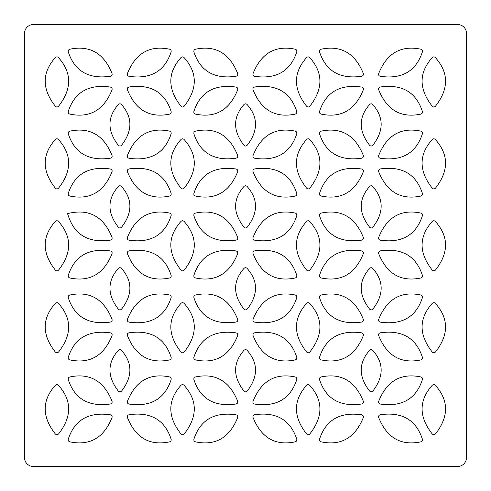 <?xml version="1.0" encoding="UTF-8"?>
<svg xmlns="http://www.w3.org/2000/svg" width="491" height="491" viewBox="0 0 491 491"><rect width="100%" height="100%" fill="white"/><g stroke="black" fill="none" stroke-linecap="round" stroke-linejoin="round"><path stroke-width="0.74" d="M466.45 33.29A8.74 8.74 0 0 0 457.71 24.55L33.29 24.55A8.74 8.74 0 0 0 24.55 33.29L24.55 457.71A8.74 8.74 0 0 0 33.29 466.45L457.71 466.45A8.74 8.74 0 0 0 466.45 457.71L466.45 33.29L466.45 457.71M118.036 144.876L118.227 145.127C119.381 146.336 120.534 146.336 121.688 145.121L121.878 144.87C132.613 130.674 132.558 117.318 121.719 104.804L121.535 104.601C120.448 103.57 119.362 103.57 118.276 104.601L118.092 104.81C107.284 117.349 107.265 130.704 118.036 144.876M243.861 145.127L243.665 144.876C232.894 130.704 232.918 117.349 243.726 104.81L243.904 104.601C244.991 103.57 246.083 103.57 247.169 104.601L247.347 104.804C258.192 117.318 258.248 130.674 247.507 144.87L247.317 145.121C246.169 146.336 245.015 146.336 243.861 145.127M369.49 145.127L369.3 144.876C358.528 130.704 358.547 117.349 369.361 104.81L369.539 104.601C370.625 103.57 371.712 103.57 372.804 104.601L372.982 104.804C383.827 117.318 383.876 130.674 373.142 144.87L372.951 145.121C371.797 146.336 370.644 146.336 369.49 145.127M118.227 227.057L118.036 226.811C107.265 212.64 107.284 199.285 118.092 186.746L118.276 186.537C119.362 185.506 120.448 185.506 121.535 186.531L121.719 186.74C132.558 199.248 132.613 212.603 121.878 226.805L121.688 227.057C120.534 228.272 119.381 228.272 118.227 227.057M243.861 227.057L243.665 226.811C232.894 212.64 232.918 199.285 243.726 186.746L243.904 186.537C244.991 185.506 246.083 185.506 247.169 186.531L247.347 186.74C258.192 199.248 258.248 212.603 247.507 226.805L247.317 227.057C246.169 228.272 245.015 228.272 243.861 227.057M369.49 227.057L369.3 226.811C358.528 212.64 358.547 199.285 369.361 186.746L369.539 186.537C370.625 185.506 371.712 185.506 372.804 186.531L372.982 186.74C383.827 199.248 383.876 212.603 373.142 226.805L372.951 227.057C371.797 228.272 370.644 228.272 369.49 227.057M118.227 308.992L118.036 308.741C107.265 294.569 107.284 281.214 118.092 268.675L118.276 268.473C119.362 267.442 120.448 267.442 121.535 268.467L121.719 268.675C132.558 281.183 132.613 294.539 121.878 308.741L121.688 308.986C120.534 310.208 119.381 310.208 118.227 308.992M243.861 308.992L243.665 308.741C232.894 294.569 232.918 281.214 243.726 268.675L243.904 268.473C244.991 267.442 246.083 267.442 247.169 268.467L247.347 268.675C258.192 281.183 258.248 294.539 247.507 308.741L247.317 308.986C246.169 310.208 245.015 310.208 243.861 308.992M369.49 308.992L369.3 308.741C358.528 294.569 358.547 281.214 369.361 268.675L369.539 268.473C370.625 267.442 371.712 267.442 372.804 268.467L372.982 268.675C383.827 281.183 383.876 294.539 373.142 308.741L372.951 308.986C371.797 310.208 370.644 310.208 369.49 308.992M118.227 390.928L118.036 390.676C107.265 376.505 107.284 363.15 118.092 350.611L118.276 350.408C119.362 349.377 120.448 349.371 121.535 350.402L121.719 350.605C132.558 363.119 132.613 376.474 121.878 390.67L121.688 390.922C120.534 392.137 119.381 392.143 118.227 390.928M243.861 390.928L243.665 390.676C232.894 376.505 232.918 363.15 243.726 350.611L243.904 350.408C244.991 349.377 246.083 349.371 247.169 350.402L247.347 350.605C258.192 363.119 258.248 376.474 247.507 390.67L247.317 390.922C246.169 392.137 245.015 392.143 243.861 390.928M369.49 390.928L369.3 390.676C358.528 376.505 358.547 363.15 369.361 350.611L369.539 350.408C370.625 349.377 371.712 349.371 372.804 350.402L372.982 350.605C383.827 363.119 383.876 376.474 373.142 390.67L372.951 390.922C371.797 392.137 370.644 392.143 369.49 390.928M169.456 196.075L168.714 196.228C149.565 199.868 135.933 192.024 127.826 172.703L127.494 171.893C127.022 170.285 127.599 169.291 129.225 168.898L130.097 168.787C150.89 166.197 164.473 174.115 170.85 192.533L171.089 193.251C171.439 194.712 170.893 195.651 169.456 196.075M184.156 139.579L184.659 140.144C197.425 154.874 197.486 170.598 184.849 187.31L184.315 188.01C183.168 189.225 182.014 189.225 180.854 188.016L180.326 187.316C167.646 170.635 167.664 154.917 180.393 140.15L180.897 139.585C181.983 138.548 183.069 138.548 184.156 139.579M127.494 155.297L127.826 154.487C135.933 135.166 149.565 127.322 168.714 130.962L169.456 131.115C170.893 131.539 171.439 132.478 171.089 133.939L170.85 134.657C164.473 153.075 150.89 160.993 130.097 158.403L129.225 158.292C127.599 157.906 127.022 156.905 127.494 155.297M169.456 114.139L168.714 114.293C149.565 117.932 135.933 110.088 127.826 90.767L127.494 89.957C127.022 88.349 127.599 87.355 129.225 86.962L130.097 86.852C150.89 84.268 164.473 92.179 170.85 110.598L171.089 111.316C171.439 112.777 170.893 113.716 169.456 114.139M184.156 57.643L184.659 58.214C197.425 72.944 197.486 88.662 184.849 105.381L184.315 106.074C183.168 107.29 182.014 107.296 180.854 106.081L180.326 105.387C167.646 88.699 167.664 72.981 180.393 58.214L180.897 57.65C181.983 56.618 183.069 56.612 184.156 57.643M127.494 73.362L127.826 72.551C135.933 53.231 149.565 45.393 168.714 49.032L169.456 49.18C170.893 49.603 171.439 50.548 171.089 52.003L170.85 52.721C164.473 71.14 150.89 79.057 130.097 76.467L129.225 76.357C127.599 75.97 127.022 74.97 127.494 73.362M127.494 237.233L127.826 236.423C135.933 217.102 149.565 209.258 168.714 212.898L169.456 213.051C170.893 213.475 171.439 214.414 171.089 215.874L170.85 216.592C164.473 235.011 150.89 242.928 130.097 240.338L129.225 240.228C127.599 239.835 127.022 238.841 127.494 237.233M110.242 240.148L109.37 240.265C88.583 242.904 74.976 235.023 68.556 216.617L67.525 213.567L70.686 212.922C89.822 209.234 103.472 217.04 111.629 236.343L111.966 237.153C112.445 238.755 111.868 239.755 110.242 240.148M184.156 221.515L184.659 222.079C197.425 236.809 197.486 252.534 184.849 269.246L184.315 269.946C183.168 271.161 182.014 271.161 180.854 269.952L180.326 269.252C167.646 252.57 167.664 236.846 180.393 222.085L180.897 221.515C181.983 220.484 183.069 220.484 184.156 221.515M169.456 441.882L168.714 442.029C149.565 445.668 135.933 437.831 127.826 418.504L127.494 417.694C127.022 416.092 127.599 415.091 129.225 414.705L130.097 414.588C150.89 412.004 164.473 419.922 170.85 438.334L171.089 439.058C171.439 440.513 170.893 441.452 169.456 441.882M184.156 385.38L184.659 385.951C197.425 400.681 197.486 416.405 184.849 433.117L184.315 433.817C183.168 435.032 182.014 435.032 180.854 433.817L180.326 433.123C167.646 416.442 167.664 400.717 180.393 385.957L180.897 385.386C181.983 384.355 183.069 384.355 184.156 385.38M127.494 401.104L127.826 400.294C135.933 380.967 149.565 373.129 168.714 376.769L169.456 376.916C170.893 377.346 171.439 378.285 171.089 379.739L170.85 380.464C164.473 398.876 150.89 406.793 130.097 404.21L129.225 404.093C127.599 403.706 127.022 402.706 127.494 401.104M169.456 359.946L168.714 360.093C149.565 363.733 135.933 355.895 127.826 336.574L127.494 335.764C127.022 334.156 127.599 333.156 129.225 332.769L130.097 332.659C150.89 330.069 164.473 337.986 170.85 356.405L171.089 357.123C171.439 358.577 170.893 359.522 169.456 359.946M184.156 303.45L184.659 304.015C197.425 318.745 197.486 334.469 184.849 351.182L184.315 351.881C183.168 353.097 182.014 353.097 180.854 351.887L180.326 351.188C167.646 334.506 167.664 318.782 180.393 304.021L180.897 303.45C181.983 302.419 183.069 302.419 184.156 303.45M127.494 319.168L127.826 318.358C135.933 299.037 149.565 291.194 168.714 294.833L169.456 294.981C170.893 295.41 171.439 296.349 171.089 297.81L170.85 298.528C164.473 316.947 150.89 324.858 130.097 322.274L129.225 322.164C127.599 321.771 127.022 320.776 127.494 319.168M169.456 278.01L168.714 278.158C149.565 281.797 135.933 273.96 127.826 254.639L127.494 253.829C127.022 252.221 127.599 251.22 129.225 250.833L130.097 250.723C150.89 248.133 164.473 256.05 170.85 274.469L171.089 275.187C171.439 276.642 170.893 277.587 169.456 278.01M58.527 303.45L59.024 304.015C71.79 318.745 71.852 334.469 59.215 351.182L58.681 351.881C57.533 353.097 56.379 353.097 55.225 351.887L54.691 351.188C42.011 334.506 42.036 318.782 54.759 304.021L55.262 303.45C56.348 302.419 57.435 302.419 58.527 303.45M111.966 253.908L111.629 254.719C103.472 274.021 89.822 281.828 70.686 278.139L69.943 277.986C68.507 277.556 67.967 276.617 68.317 275.156L68.556 274.438C74.976 256.038 88.583 248.158 109.37 250.797L110.242 250.907C111.868 251.306 112.445 252.3 111.966 253.908M58.527 221.515L59.024 222.079C71.79 236.809 71.852 252.534 59.215 269.246L58.681 269.946C57.533 271.161 56.379 271.161 55.225 269.952L54.691 269.252C42.011 252.57 42.036 236.846 54.759 222.085L55.262 221.515C56.348 220.484 57.435 220.484 58.527 221.515M58.527 139.579L59.024 140.144C71.79 154.874 71.852 170.598 59.215 187.31L58.681 188.01C57.533 189.225 56.379 189.225 55.225 188.016L54.691 187.316C42.011 170.635 42.036 154.917 54.759 140.15L55.262 139.585C56.348 138.548 57.435 138.548 58.527 139.579M111.966 171.973L111.629 172.783C103.472 192.085 89.822 199.892 70.686 196.204L69.943 196.05C68.507 195.627 67.967 194.681 68.317 193.227L68.556 192.509C74.976 174.102 88.583 166.222 109.37 168.861L110.242 168.978C111.868 169.37 112.445 170.371 111.966 171.973M110.242 158.219L109.37 158.329C88.583 160.968 74.976 153.088 68.556 134.687L68.317 133.963C67.967 132.509 68.507 131.57 69.943 131.14L70.686 130.987C89.822 127.298 103.472 135.105 111.629 154.407L111.966 155.217C112.445 156.819 111.868 157.82 110.242 158.219M111.629 90.847L111.966 90.037C112.445 88.435 111.868 87.435 110.242 87.042L109.37 86.925C88.583 84.286 74.976 92.167 68.556 110.573L68.317 111.291C67.967 112.746 68.507 113.691 69.943 114.121L70.686 114.268C89.822 117.957 103.472 110.15 111.629 90.847M70.686 49.051L69.943 49.204C68.507 49.634 67.967 50.573 68.317 52.034L68.556 52.752C74.976 71.152 88.583 79.033 109.37 76.393L110.242 76.283C111.868 75.89 112.445 74.89 111.966 73.282L111.629 72.472C103.472 53.169 89.822 45.362 70.686 49.051M59.024 58.214L58.527 57.643C57.435 56.612 56.348 56.618 55.262 57.65L54.759 58.214C42.036 72.981 42.011 88.699 54.691 105.387L55.225 106.081C56.379 107.296 57.533 107.29 58.681 106.074L59.215 105.381C71.852 88.662 71.79 72.944 59.024 58.214M110.242 322.084L109.37 322.2C88.583 324.839 74.976 316.959 68.556 298.553L68.317 297.834C67.967 296.38 68.507 295.435 69.943 295.005L70.686 294.858C89.822 291.169 103.472 298.976 111.629 318.278L111.966 319.089C112.445 320.691 111.868 321.691 110.242 322.084M111.966 335.844L111.629 336.654C103.472 355.957 89.822 363.763 70.686 360.075L69.943 359.921C68.507 359.492 67.967 358.553 68.317 357.092L68.556 356.374C74.976 337.974 88.583 330.093 109.37 332.732L110.242 332.843C111.868 333.236 112.445 334.236 111.966 335.844M110.242 404.019L109.37 404.13C88.583 406.769 74.976 398.888 68.556 380.488L68.317 379.77C67.967 378.315 68.507 377.37 69.943 376.941L70.686 376.793C89.822 373.105 103.472 380.912 111.629 400.214L111.966 401.018C112.445 402.626 111.868 403.627 110.242 404.019M111.966 417.78L111.629 418.584C103.472 437.886 89.822 445.693 70.686 442.01L69.943 441.857C68.507 441.427 67.967 440.482 68.317 439.028L68.556 438.31C74.976 419.909 88.583 412.029 109.37 414.668L110.242 414.778C111.868 415.171 112.445 416.172 111.966 417.78M58.527 385.38L59.024 385.951C71.79 400.681 71.852 416.405 59.215 433.117L58.681 433.817C57.533 435.032 56.379 435.032 55.225 433.817L54.691 433.123C42.011 416.442 42.036 400.717 54.759 385.957L55.262 385.386C56.348 384.355 57.435 384.355 58.527 385.38M420.719 196.075L419.977 196.228C400.828 199.868 387.203 192.024 379.095 172.703L378.757 171.893C378.285 170.285 378.862 169.291 380.488 168.898L381.36 168.787C402.154 166.197 415.742 174.115 422.113 192.533L422.358 193.251C422.702 194.712 422.156 195.651 420.719 196.075M378.757 155.297L379.095 154.487C387.203 135.166 400.828 127.322 419.977 130.962L420.719 131.115C422.156 131.539 422.702 132.478 422.358 133.939L422.113 134.657C415.742 153.075 402.154 160.993 381.36 158.403L380.488 158.292C378.862 157.906 378.285 156.905 378.757 155.297M361.505 240.148L360.633 240.265C339.846 242.904 326.245 235.023 319.825 216.617L319.58 215.899C319.23 214.444 319.77 213.499 321.206 213.076L321.949 212.922C341.092 209.234 354.735 217.04 362.892 236.343L363.23 237.153C363.708 238.755 363.131 239.755 361.505 240.148M363.23 253.908L362.892 254.719C354.735 274.021 341.092 281.828 321.949 278.139L321.206 277.986C319.77 277.556 319.23 276.617 319.58 275.156L319.825 274.438C326.245 256.038 339.846 248.158 360.633 250.797L361.505 250.907C363.131 251.306 363.708 252.3 363.23 253.908M420.719 278.01L419.977 278.158C400.828 281.797 387.203 273.96 379.095 254.639L378.757 253.829C378.285 252.221 378.862 251.22 380.488 250.833L381.36 250.723C402.154 248.133 415.742 256.05 422.113 274.469L422.358 275.187C422.702 276.642 422.156 277.587 420.719 278.01M378.757 237.233L379.095 236.423C387.203 217.102 400.828 209.258 419.977 212.898L420.719 213.051C422.156 213.475 422.702 214.414 422.358 215.874L422.113 216.592C415.742 235.011 402.154 242.928 381.36 240.338L380.488 240.228C378.862 239.835 378.285 238.841 378.757 237.233M378.757 319.168L379.095 318.358C387.203 299.037 400.828 291.194 419.977 294.833L420.719 294.981C422.156 295.41 422.702 296.349 422.358 297.81L422.113 298.528C415.742 316.947 402.154 324.858 381.36 322.274L380.488 322.164C378.862 321.771 378.285 320.776 378.757 319.168M361.505 322.084L360.633 322.2C339.846 324.839 326.245 316.959 319.825 298.553L319.58 297.834C319.23 296.38 319.77 295.435 321.206 295.005L321.949 294.858C341.092 291.169 354.735 298.976 362.892 318.278L363.23 319.089C363.708 320.691 363.131 321.691 361.505 322.084M363.23 335.844L362.892 336.654C354.735 355.957 341.092 363.763 321.949 360.075L321.206 359.921C319.77 359.492 319.23 358.553 319.58 357.092L319.825 356.374C326.245 337.974 339.846 330.093 360.633 332.732L361.505 332.843C363.131 333.236 363.708 334.236 363.23 335.844M420.719 359.946L419.977 360.093C400.828 363.733 387.203 355.895 379.095 336.574L378.757 335.764C378.285 334.156 378.862 333.156 380.488 332.769L381.36 332.659C402.154 330.069 415.742 337.986 422.113 356.405L422.358 357.123C422.702 358.577 422.156 359.522 420.719 359.946M361.505 404.019L360.633 404.13C339.846 406.769 326.245 398.888 319.825 380.488L319.58 379.77C319.23 378.315 319.77 377.37 321.206 376.941L321.949 376.793C341.092 373.105 354.735 380.912 362.892 400.214L363.23 401.018C363.708 402.626 363.131 403.627 361.505 404.019M363.23 171.973L362.892 172.783C354.735 192.085 341.092 199.892 321.949 196.204L321.206 196.05C319.77 195.627 319.23 194.681 319.58 193.227L319.825 192.509C326.245 174.102 339.846 166.222 360.633 168.861L361.505 168.978C363.131 169.37 363.708 170.371 363.23 171.973M361.505 158.219L360.633 158.329C339.846 160.968 326.245 153.088 319.825 134.687L319.58 133.963C319.23 132.509 319.77 131.57 321.206 131.14L321.949 130.987C341.092 127.298 354.735 135.105 362.892 154.407L363.23 155.217C363.708 156.819 363.131 157.82 361.505 158.219M363.23 90.037L362.892 90.847C354.735 110.15 341.092 117.957 321.949 114.268L321.206 114.121C319.77 113.691 319.23 112.746 319.58 111.291L319.825 110.573C326.245 92.167 339.846 84.286 360.633 86.925L361.505 87.042C363.131 87.435 363.708 88.435 363.23 90.037M361.505 76.283L360.633 76.393C339.846 79.033 326.245 71.152 319.825 52.752L319.58 52.034C319.23 50.573 319.77 49.634 321.206 49.204L321.949 49.051C341.092 45.362 354.735 53.169 362.892 72.472L363.23 73.282C363.708 74.89 363.131 75.89 361.505 76.283M420.719 114.139L419.977 114.293C400.828 117.932 387.203 110.088 379.095 90.767L378.757 89.957C378.285 88.349 378.862 87.355 380.488 86.962L381.36 86.852C402.154 84.268 415.742 92.179 422.113 110.598L422.358 111.316C422.702 112.777 422.156 113.716 420.719 114.139M378.757 73.362L379.095 72.551C387.203 53.231 400.828 45.393 419.977 49.032L420.719 49.18C422.156 49.603 422.702 50.548 422.358 52.003L422.113 52.721C415.742 71.14 402.154 79.057 381.36 76.467L380.488 76.357C378.862 75.97 378.285 74.97 378.757 73.362M435.425 221.515L435.928 222.079C448.688 236.809 448.749 252.534 436.112 269.246L435.585 269.946C434.431 271.161 433.277 271.161 432.123 269.952L431.589 269.252C418.909 252.57 418.933 236.846 431.657 222.085L432.16 221.515C433.246 220.484 434.332 220.484 435.425 221.515M435.425 139.579L435.928 140.144C448.688 154.874 448.749 170.598 436.112 187.31L435.585 188.01C434.431 189.225 433.277 189.225 432.123 188.016L431.589 187.316C418.909 170.635 418.933 154.917 431.657 140.15L432.16 139.585C433.246 138.548 434.332 138.548 435.425 139.579M435.425 57.643L435.928 58.214C448.688 72.944 448.749 88.662 436.112 105.381L435.585 106.074C434.431 107.29 433.277 107.296 432.123 106.081L431.589 105.387C418.909 88.699 418.933 72.981 431.657 58.214L432.16 57.65C433.246 56.618 434.332 56.612 435.425 57.643M363.23 417.78L362.892 418.584C354.735 437.886 341.092 445.693 321.949 442.01L321.206 441.857C319.77 441.427 319.23 440.482 319.58 439.028L319.825 438.31C326.245 419.909 339.846 412.029 360.633 414.668L361.505 414.778C363.131 415.171 363.708 416.172 363.23 417.78M420.719 441.882L419.977 442.029C400.828 445.668 387.203 437.831 379.095 418.504L378.757 417.694C378.285 416.092 378.862 415.091 380.488 414.705L381.36 414.588C402.154 412.004 415.742 419.922 422.113 438.334L422.358 439.058C422.702 440.513 422.156 441.452 420.719 441.882M378.757 401.104L379.095 400.294C387.203 380.967 400.828 373.129 419.977 376.769L420.719 376.916C422.156 377.346 422.702 378.285 422.358 379.739L422.113 380.464C415.742 398.876 402.154 406.793 381.36 404.21L380.488 404.093C378.862 403.706 378.285 402.706 378.757 401.104M435.425 385.38L435.928 385.951C448.688 400.681 448.749 416.405 436.112 433.117L435.585 433.817C434.431 435.032 433.277 435.032 432.123 433.817L431.589 433.123C418.909 416.442 418.933 400.717 431.657 385.957L432.16 385.386C433.246 384.355 434.332 384.355 435.425 385.38M435.425 303.45L435.928 304.015C448.688 318.745 448.749 334.469 436.112 351.182L435.585 351.881C434.431 353.097 433.277 353.097 432.123 351.887L431.589 351.188C418.909 334.506 418.933 318.782 431.657 304.021L432.16 303.45C433.246 302.419 434.332 302.419 435.425 303.45M309.79 303.45L310.294 304.015C323.053 318.745 323.121 334.469 310.478 351.182L309.95 351.881C308.796 353.097 307.642 353.097 306.488 351.887L305.954 351.188C293.274 334.506 293.299 318.782 306.028 304.021L306.525 303.45C307.611 302.419 308.704 302.419 309.79 303.45M237.601 335.844L237.257 336.654C229.107 355.957 215.457 363.763 196.32 360.075L195.578 359.921C194.141 359.492 193.595 358.553 193.945 357.092L194.19 356.374C200.61 337.974 214.217 330.093 235.005 332.732L235.87 332.843C237.503 333.236 238.074 334.236 237.601 335.844M295.085 359.946L294.342 360.093C275.199 363.733 261.568 355.895 253.46 336.574L253.123 335.764C252.65 334.156 253.227 333.156 254.86 332.769L255.731 332.659C276.525 330.069 290.107 337.986 296.484 356.405L296.724 357.123C297.067 358.577 296.527 359.522 295.085 359.946M253.123 319.168L253.46 318.358C261.568 299.037 275.199 291.194 294.342 294.833L295.085 294.981C296.527 295.41 297.067 296.349 296.724 297.81L296.484 298.528C290.107 316.947 276.525 324.858 255.731 322.274L254.86 322.164C253.227 321.771 252.65 320.776 253.123 319.168M235.87 322.084L235.005 322.2C214.217 324.839 200.61 316.959 194.19 298.553L193.945 297.834C193.595 296.38 194.141 295.435 195.578 295.005L196.32 294.858C215.457 291.169 229.107 298.976 237.257 318.278L237.601 319.089C238.074 320.691 237.503 321.691 235.87 322.084M237.601 253.908L237.257 254.719C229.107 274.021 215.457 281.828 196.32 278.139L195.578 277.986C194.141 277.556 193.595 276.617 193.945 275.156L194.19 274.438C200.61 256.038 214.217 248.158 235.005 250.797L235.87 250.907C237.503 251.306 238.074 252.3 237.601 253.908M295.085 278.01L294.342 278.158C275.199 281.797 261.568 273.96 253.46 254.639L253.123 253.829C252.65 252.221 253.227 251.22 254.86 250.833L255.731 250.723C276.525 248.133 290.107 256.05 296.484 274.469L296.724 275.187C297.067 276.642 296.527 277.587 295.085 278.01M253.123 237.233L253.46 236.423C261.568 217.102 275.199 209.258 294.342 212.898L295.085 213.051C296.527 213.475 297.067 214.414 296.724 215.874L296.484 216.592C290.107 235.011 276.525 242.928 255.731 240.338L254.86 240.228C253.227 239.835 252.65 238.841 253.123 237.233M235.87 240.148L235.005 240.265C214.217 242.904 200.61 235.023 194.19 216.617L193.945 215.899C193.595 214.444 194.141 213.499 195.578 213.076L196.32 212.922C215.457 209.234 229.107 217.04 237.257 236.343L237.601 237.153C238.074 238.755 237.503 239.755 235.87 240.148M295.085 196.075L294.342 196.228C275.199 199.868 261.568 192.024 253.46 172.703L253.123 171.893C252.65 170.285 253.227 169.291 254.86 168.898L255.731 168.787C276.525 166.197 290.107 174.115 296.484 192.533L296.724 193.251C297.067 194.712 296.527 195.651 295.085 196.075M237.601 171.973L237.257 172.783C229.107 192.085 215.457 199.892 196.32 196.204L195.578 196.05C194.141 195.627 193.595 194.681 193.945 193.227L194.19 192.509C200.61 174.102 214.217 166.222 235.005 168.861L235.87 168.978C237.503 169.37 238.074 170.371 237.601 171.973M237.601 417.78L237.257 418.584C229.107 437.886 215.457 445.693 196.32 442.01L195.578 441.857C194.141 441.427 193.595 440.482 193.945 439.028L194.19 438.31C200.61 419.909 214.217 412.029 235.005 414.668L235.87 414.778C237.503 415.171 238.074 416.172 237.601 417.78M295.085 441.882L294.342 442.029C275.199 445.668 261.568 437.831 253.46 418.504L253.123 417.694C252.65 416.092 253.227 415.091 254.86 414.705L255.731 414.588C276.525 412.004 290.107 419.922 296.484 438.334L296.724 439.058C297.067 440.513 296.527 441.452 295.085 441.882M235.87 404.019L235.005 404.13C214.217 406.769 200.61 398.888 194.19 380.488L193.945 379.77C193.595 378.315 194.141 377.37 195.578 376.941L196.32 376.793C215.457 373.105 229.107 380.912 237.257 400.214L237.601 401.018C238.074 402.626 237.503 403.627 235.87 404.019M253.123 401.104L253.46 400.294C261.568 380.967 275.199 373.129 294.342 376.769L295.085 376.916C296.527 377.346 297.067 378.285 296.724 379.739L296.484 380.464C290.107 398.876 276.525 406.793 255.731 404.21L254.86 404.093C253.227 403.706 252.65 402.706 253.123 401.104M309.79 385.38L310.294 385.951C323.053 400.681 323.121 416.405 310.478 433.117L309.95 433.817C308.796 435.032 307.642 435.032 306.488 433.817L305.954 433.123C293.274 416.442 293.299 400.717 306.028 385.957L306.525 385.386C307.611 384.355 308.704 384.355 309.79 385.38M295.085 114.139L294.342 114.293C275.199 117.932 261.568 110.088 253.46 90.767L253.123 89.957C252.65 88.349 253.227 87.355 254.86 86.962L255.731 86.852C276.525 84.268 290.107 92.179 296.484 110.598L296.724 111.316C297.067 112.777 296.527 113.716 295.085 114.139M253.123 155.297L253.46 154.487C261.568 135.166 275.199 127.322 294.342 130.962L295.085 131.115C296.527 131.539 297.067 132.478 296.724 133.939L296.484 134.657C290.107 153.075 276.525 160.993 255.731 158.403L254.86 158.292C253.227 157.906 252.65 156.905 253.123 155.297M309.79 139.579L310.294 140.144C323.053 154.874 323.121 170.598 310.478 187.31L309.95 188.01C308.796 189.225 307.642 189.225 306.488 188.016L305.954 187.316C293.274 170.635 293.299 154.917 306.028 140.15L306.525 139.585C307.611 138.548 308.704 138.548 309.79 139.579M309.79 221.515L310.294 222.079C323.053 236.809 323.121 252.534 310.478 269.246L309.95 269.946C308.796 271.161 307.642 271.161 306.488 269.952L305.954 269.252C293.274 252.57 293.299 236.846 306.028 222.085L306.525 221.515C307.611 220.484 308.704 220.484 309.79 221.515M309.79 57.643L310.294 58.214C323.053 72.944 323.121 88.662 310.478 105.381L309.95 106.074C308.796 107.29 307.642 107.296 306.488 106.081L305.954 105.387C293.274 88.699 293.299 72.981 306.028 58.214L306.525 57.65C307.611 56.618 308.704 56.612 309.79 57.643M235.87 158.219L235.005 158.329C214.217 160.968 200.61 153.088 194.19 134.687L193.945 133.963C193.595 132.509 194.141 131.57 195.578 131.14L196.32 130.987C215.457 127.298 229.107 135.105 237.257 154.407L237.601 155.217C238.074 156.819 237.503 157.82 235.87 158.219M237.601 90.037L237.257 90.847C229.107 110.15 215.457 117.957 196.32 114.268L195.578 114.121C194.141 113.691 193.595 112.746 193.945 111.291L194.19 110.573C200.61 92.167 214.217 84.286 235.005 86.925L235.87 87.042C237.503 87.435 238.074 88.435 237.601 90.037M253.123 73.362L253.46 72.551C261.568 53.231 275.199 45.393 294.342 49.032L295.085 49.18C296.527 49.603 297.067 50.548 296.724 52.003L296.484 52.721C290.107 71.14 276.525 79.057 255.731 76.467L254.86 76.357C253.227 75.97 252.65 74.97 253.123 73.362M195.578 49.204L196.32 49.051C215.457 45.362 229.107 53.169 237.257 72.472L237.601 73.282C238.074 74.89 237.503 75.89 235.87 76.283L235.005 76.393C214.217 79.033 200.61 71.152 194.19 52.752L193.945 52.034C193.595 50.573 194.141 49.634 195.578 49.204M24.55 33.29L24.55 457.71M457.71 24.55L33.29 24.55M33.29 466.45L457.71 466.45"/></g></svg>
